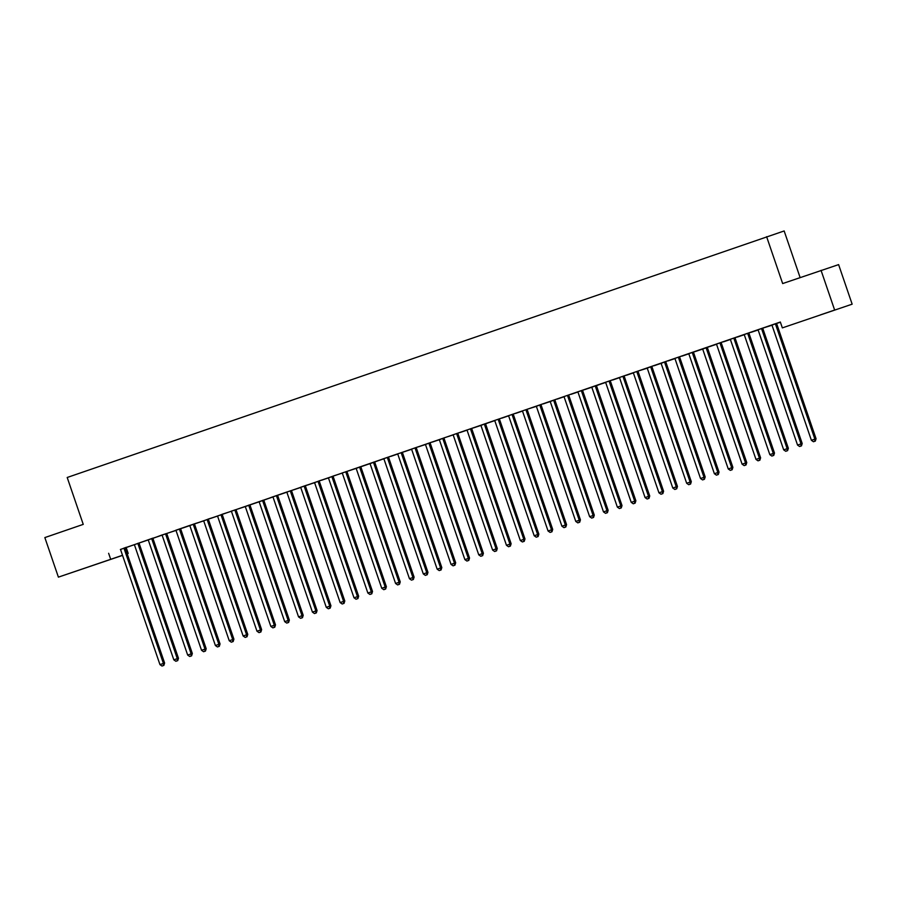 <?xml version="1.0" encoding="UTF-8"?>
<svg xmlns="http://www.w3.org/2000/svg" width="897" height="897" viewBox="0 0 897 897"><rect width="100%" height="100%" fill="white"/><g stroke="black" fill="none" stroke-linecap="round" stroke-linejoin="round"><path stroke-width="1.35" d="M82.737 568.855L97.863 563.742L82.737 568.855M820.407 314.881L835.533 309.757L820.407 314.881M125.288 547.865L153.017 538.099M153.017 538.335L161.864 535.027M161.886 535.049L175.902 530.463M175.745 530.273L189.592 525.485M194.604 523.758L203.619 520.922M208.463 518.982L217.478 516.145M222.321 514.216L231.28 511.301M231.191 511.189L245.195 506.603M248.861 505.078L248.85 505.325A1.547 1.469 -108 0 0 248.94 505.908L288.161 620.466L284.697 621.655L245.475 507.097A1.547 1.469 -108 0 0 245.184 506.581L263.897 500.167A1.547 1.469 -108 0 0 263.987 500.739L303.208 615.308L298.555 616.889L259.334 502.32A1.547 1.469 -108 0 0 259.042 501.815M263.897 500.156L272.755 496.848M272.766 496.871L286.614 492.083M286.625 492.094L300.641 487.508M305.496 485.58L314.499 482.743M319.354 480.803L328.369 477.966M333.213 476.038L342.172 473.123M342.071 473.011L356.087 468.425M359.742 466.9L359.742 467.146A1.547 1.469 -108 0 0 359.82 467.729L399.053 582.288L395.588 583.476L356.356 468.918A1.547 1.469 -108 0 0 356.075 468.402L374.789 461.989A1.547 1.469 -108 0 0 374.868 462.56L414.1 577.13L409.447 578.711L370.226 464.141A1.547 1.469 -108 0 0 369.934 463.637M374.789 461.977L383.636 458.67M383.658 458.692L397.506 453.904M397.517 453.916L411.532 449.33M416.376 447.401L425.391 444.564M430.235 442.625L439.25 439.788M444.093 437.859L453.052 434.944M452.963 434.832L466.799 430.044M466.821 430.055L480.837 425.47M485.669 423.799L494.527 420.491M494.539 420.514L508.386 415.726M508.397 415.737L522.245 410.949M527.268 409.223L536.271 406.386M541.126 404.446L550.141 401.609M554.985 399.681L577.69 391.866M577.702 391.877L591.717 387.291M596.561 385.62L605.408 382.313M605.43 382.335L619.266 377.547M619.289 377.559L633.136 372.771M638.148 371.044L647.163 368.207M652.007 366.268L661.022 363.431M665.866 361.502L688.571 353.687M688.593 353.698L702.609 349.112M706.264 347.588L706.253 347.834A1.547 1.469 -108 0 0 706.343 348.417L745.564 462.987L742.099 464.175L702.878 349.606A1.547 1.469 -108 0 0 702.586 349.101L716.299 344.134M716.311 344.156L730.158 339.369M730.169 339.38L744.017 334.592M749.04 332.865L758.043 330.029M762.899 328.1L771.913 325.252M776.757 323.324L780.435 322.315M126.197 547.574L128.204 553.427L127.195 553.774L128.204 553.427M122.553 555.378L58.395 577.141L122.519 555.288M800.113 277.554L784.157 230.955L67.197 477.484L83.242 524.375L44.85 537.583L58.395 577.141M766.61 236.685L782.655 283.564L838.605 264.615L852.15 304.173L782.341 327.887L852.15 304.173M148.14 539.96L141.39 542.259L148.117 539.938M175.857 530.407L169.118 532.706L175.846 530.396M203.574 520.865L196.835 523.164L203.563 520.854M194.604 523.781L189.603 525.507M222.321 514.239L217.466 516.123A1.547 1.469 -108 0 1 217.758 516.638L256.979 631.208L261.632 629.627L222.4 515.057A1.547 1.469 -108 0 1 222.321 514.474L221.133 514.867A1.547 1.469 -108 0 0 221.223 515.45L260.444 630.008L260.41 632.161L259.02 632.632L260.41 632.161M259.02 501.782L252.281 504.08L259.009 501.759M286.737 492.229L279.999 494.527L286.726 492.218M314.466 482.687L307.716 484.985L314.443 482.676M305.496 485.602L300.484 487.329M333.213 476.06L328.347 477.944A1.547 1.469 -108 0 1 328.638 478.46L367.86 593.029L372.513 591.448L333.292 476.879A1.547 1.469 -108 0 1 333.202 476.296L332.013 476.688A1.547 1.469 -108 0 0 332.103 477.271L371.324 591.829L371.302 593.982L369.912 594.453L371.302 593.982M369.9 463.603L363.162 465.902L369.889 463.581M397.629 454.05L390.89 456.349L397.618 454.039M425.346 444.508L418.607 446.807L425.335 444.497M416.376 447.424L411.375 449.15M444.093 437.882L439.238 439.777A1.547 1.469 -108 0 1 439.53 440.281L478.751 554.851L483.405 553.27L444.172 438.7A1.547 1.469 -108 0 1 444.093 438.117L442.905 438.51A1.547 1.469 -108 0 0 442.995 439.093L482.216 553.651L482.182 555.804L480.792 556.275L482.182 555.804M480.792 425.425L474.053 427.723L480.781 425.402M508.509 415.872L501.771 418.17L508.498 415.86M539.938 404.861L539.927 405.108A1.547 1.469 -108 0 0 540.016 405.679L579.238 520.249L575.773 521.437L536.552 406.879A1.547 1.469 -108 0 0 536.26 406.363L541.126 404.469M527.257 409.245L522.256 410.972M563.955 396.788L557.216 399.087L563.944 396.766M554.985 399.703L550.119 401.598A1.547 1.469 -108 0 1 550.41 402.103L589.632 516.672L594.285 515.091L555.064 400.522A1.547 1.469 -108 0 1 554.974 399.95L553.785 400.331A1.547 1.469 -108 0 0 553.875 400.914L593.096 515.472L593.074 517.625L591.684 518.096L593.074 517.625M591.672 387.246L584.934 389.545L591.661 387.224M619.401 377.693L612.662 380.003L619.39 377.682M650.818 366.682L650.818 366.929A1.547 1.469 -108 0 0 650.897 367.501L690.129 482.07L686.665 483.259L647.432 368.701A1.547 1.469 -108 0 0 647.152 368.185L652.007 366.29M638.148 371.066L633.147 372.793M674.847 358.609L668.097 360.908L674.824 358.587M665.866 361.525L661.011 363.42A1.547 1.469 -108 0 1 661.302 363.924L700.523 478.493L705.177 476.912L665.944 362.343A1.547 1.469 -108 0 1 665.866 361.771L664.677 362.153A1.547 1.469 -108 0 0 664.767 362.736L703.988 477.294L703.954 479.447L702.564 479.917L703.954 479.447M702.564 349.068L695.825 351.366L702.553 349.045M730.281 339.515L723.543 341.824L730.27 339.503M761.71 328.504L761.699 328.75A1.547 1.469 -108 0 0 761.788 329.322L801.01 443.892L797.545 445.08L758.324 330.522A1.547 1.469 -108 0 0 758.032 330.006L751.26 332.271L757.987 329.961M749.029 332.888L744.028 334.615M780.412 322.258L778.988 322.729L780.401 322.236M776.757 323.346L771.857 325.185M782.341 327.887L780.334 322.023L120.389 549.469M762.899 328.111L757.898 329.838M744.151 334.749L737.401 337.048L744.129 334.727M716.423 344.291L709.684 346.59L716.411 344.28M688.705 353.833L681.955 356.131L688.694 353.822M660.977 363.386L654.238 365.684L660.966 363.363M633.26 372.928L626.521 375.226L633.248 372.905M597.626 385.004L591.706 387.28A1.547 1.469 -108 0 1 591.998 387.784L631.219 502.354L635.872 500.773L596.64 386.203A1.547 1.469 -108 0 1 596.561 385.632L597.626 385.004M605.542 382.47L598.792 384.768L605.52 382.458M577.814 392.011L571.075 394.31L577.803 392M550.096 401.564L543.358 403.863L550.085 401.542M522.379 411.106L515.629 413.405L522.357 411.084M486.735 423.182L480.814 425.458A1.547 1.469 -108 0 1 481.106 425.963L520.327 540.532L524.98 538.951L485.759 424.382A1.547 1.469 -108 0 1 485.669 423.81L486.735 423.182M494.651 420.648L487.912 422.947L494.639 420.637M466.933 430.19L460.183 432.489L466.922 430.179M430.235 442.647L425.38 444.542A1.547 1.469 -108 0 1 425.66 445.058L464.893 559.616L469.535 558.046L430.313 443.477A1.547 1.469 -108 0 1 430.224 442.894L429.046 443.286A1.547 1.469 -108 0 0 429.125 443.858L468.357 558.427L468.324 560.569L466.933 561.051L468.324 560.569M439.205 439.743L432.466 442.042L439.194 439.721M411.488 449.285L404.749 451.583L411.476 449.262M383.77 458.827L377.02 461.125L383.748 458.804M356.042 468.369L349.303 470.667L356.031 468.357M319.354 480.826L314.488 482.721A1.547 1.469 -108 0 1 314.78 483.236L354.001 597.794L358.654 596.213L319.433 481.655A1.547 1.469 -108 0 1 319.343 481.072L318.155 481.465A1.547 1.469 -108 0 0 318.244 482.037L357.466 596.606L357.432 598.748L356.053 599.23L357.432 598.748M328.324 477.91L321.586 480.22L328.313 477.899M300.607 487.463L293.857 489.762L300.585 487.441M272.879 497.005L266.14 499.304L272.867 496.983M245.161 506.547L238.423 508.846L245.15 506.536M208.463 519.004L203.608 520.899A1.547 1.469 -108 0 1 203.888 521.415L243.121 635.973L247.763 634.392L208.541 519.834A1.547 1.469 -108 0 1 208.452 519.251L207.274 519.643A1.547 1.469 -108 0 0 207.353 520.215L246.585 634.784L246.552 636.926L245.161 637.408L246.552 636.926M217.433 516.089L210.694 518.399L217.422 516.078M189.715 525.642L182.977 527.941L189.704 525.62M161.998 535.184L155.248 537.482L161.976 535.161M126.354 547.26L120.445 549.536A1.547 1.469 -108 0 1 120.725 550.052L159.958 664.61L164.6 663.029L125.378 548.471A1.547 1.469 -108 0 1 125.288 547.888L126.354 547.26M134.27 544.726L127.531 547.024L134.258 544.714M821.047 270.345L834.591 309.891M108.638 553.292L110.645 559.156M775.569 323.727L775.557 323.974A1.547 1.469 -108 0 0 775.647 324.557L814.868 439.115L811.404 440.315L772.182 325.746A1.547 1.469 -108 0 0 771.891 325.241M775.557 323.974L776.746 323.593A1.547 1.469 -108 0 0 776.836 324.165L816.057 438.734L814.868 439.115L814.835 441.268L813.456 441.739L814.835 441.268M815.317 441.111L816.057 438.734M811.404 440.315L813.456 441.739M761.699 328.75L762.887 328.358A1.547 1.469 -108 0 0 762.977 328.941L802.198 443.51L801.01 443.892L800.976 446.033L799.597 446.515L800.976 446.033M801.458 445.887L802.198 443.51M797.545 445.08L799.597 446.515M747.851 333.28L747.84 333.516A1.547 1.469 -108 0 0 747.93 334.099L787.151 448.668L783.686 449.857L744.465 335.299A1.547 1.469 -108 0 0 744.174 334.783M747.84 333.516L749.029 333.135A1.547 1.469 -108 0 0 749.107 333.718L788.34 448.276L787.151 448.668L787.118 450.81L785.738 451.292L787.118 450.81M787.588 450.653L788.34 448.276M783.686 449.857L785.738 451.292M733.981 338.046L733.981 338.292A1.547 1.469 -108 0 0 734.071 338.875L773.292 453.433L769.828 454.633L730.595 340.064A1.547 1.469 -108 0 0 730.315 339.548M733.981 338.292L735.17 337.9A1.547 1.469 -108 0 0 735.248 338.483L774.481 453.052L773.292 453.433L773.259 455.586L771.869 456.057L773.259 455.586M773.73 455.429L774.481 453.052M769.828 454.633L771.869 456.057M720.123 342.822L720.123 343.069A1.547 1.469 -108 0 0 720.201 343.641L759.434 458.21L755.969 459.399L716.737 344.84A1.547 1.469 -108 0 0 716.456 344.325M720.123 343.069L721.3 342.676A1.547 1.469 -108 0 0 721.39 343.259L760.611 457.818L759.434 458.21L759.4 460.352L758.01 460.834L759.4 460.352M759.871 460.206L760.611 457.818M755.969 459.399L758.01 460.834M706.253 347.834L707.441 347.453A1.547 1.469 -108 0 0 707.531 348.036L746.753 462.594L745.564 462.987L745.542 465.128L744.151 465.61L745.542 465.128M746.012 464.971L746.753 462.594M742.099 464.175L744.151 465.61M692.406 352.364L692.394 352.611A1.547 1.469 -108 0 0 692.484 353.194L731.705 467.752L728.241 468.952L689.019 354.382A1.547 1.469 -108 0 0 688.728 353.867M692.394 352.611L693.583 352.218A1.547 1.469 -108 0 0 693.673 352.801L732.894 467.371L731.705 467.752L731.672 469.905L730.293 470.376L731.672 469.905M732.154 469.748L732.894 467.371M728.241 468.952L730.293 470.376M678.547 357.141L678.536 357.376A1.547 1.469 -108 0 0 678.625 357.959L717.847 472.528L714.382 473.717L675.161 359.159A1.547 1.469 -108 0 0 674.869 358.643M678.536 357.376L679.724 356.995A1.547 1.469 -108 0 0 679.814 357.578L719.035 472.136L717.847 472.528L717.813 474.67L716.434 475.152L717.813 474.67M718.295 474.513L719.035 472.136M714.382 473.717L716.434 475.152M704.425 479.29L705.177 476.912M700.523 478.493L702.564 479.917M650.818 366.929L651.996 366.537A1.547 1.469 -108 0 0 652.085 367.12L691.307 481.689L690.129 482.07L690.096 484.212L688.705 484.694L690.096 484.212M690.567 484.066L691.307 481.689M686.665 483.259L688.705 484.694M636.96 371.459L636.948 371.694A1.547 1.469 -108 0 0 637.038 372.277L676.26 486.847L672.795 488.035L633.574 373.477A1.547 1.469 -108 0 0 633.293 372.961M636.948 371.694L638.137 371.313A1.547 1.469 -108 0 0 638.227 371.896L677.448 486.454L676.26 486.847L676.237 488.988L674.847 489.47L676.237 488.988M676.708 488.831L677.448 486.454M672.795 488.035L674.847 489.47M623.101 376.224L623.09 376.471A1.547 1.469 -108 0 0 623.18 377.054L662.401 491.612L658.936 492.812L619.715 378.242A1.547 1.469 -108 0 0 619.423 377.727M623.09 376.471L624.278 376.078A1.547 1.469 -108 0 0 624.368 376.662L663.589 491.231L662.401 491.612L662.367 493.765L660.988 494.236L662.367 493.765M662.849 493.608L663.589 491.231M658.936 492.812L660.988 494.236M609.242 381.001L609.231 381.236A1.547 1.469 -108 0 0 609.321 381.819L648.542 496.389L645.078 497.577L605.856 383.019A1.547 1.469 -108 0 0 605.565 382.503M609.231 381.236L610.42 380.855A1.547 1.469 -108 0 0 610.509 381.438L649.731 495.996L648.542 496.389L648.509 498.53L647.129 499.012L648.509 498.53M648.991 498.384L649.731 495.996M645.078 497.577L647.129 499.012M595.384 385.766L595.373 386.013A1.547 1.469 -108 0 0 595.462 386.596L634.684 501.165L634.65 503.307L633.26 503.789L634.65 503.307M635.121 503.15L635.872 500.773M631.219 502.354L633.26 503.789M581.514 390.543L581.514 390.789A1.547 1.469 -108 0 0 581.592 391.372L620.825 505.93L617.36 507.13L578.128 392.561A1.547 1.469 -108 0 0 577.847 392.045M581.514 390.789L582.691 390.397A1.547 1.469 -108 0 0 582.781 390.98L622.013 505.549L620.825 505.93L620.791 508.083L619.401 508.554L620.791 508.083M621.262 507.926L622.013 505.549M617.36 507.13L619.401 508.554M567.655 395.319L567.655 395.555A1.547 1.469 -108 0 0 567.734 396.138L606.966 510.707L603.49 511.895L564.269 397.337A1.547 1.469 -108 0 0 563.989 396.822M567.655 395.555L568.833 395.173A1.547 1.469 -108 0 0 568.922 395.756L608.144 510.315L606.966 510.707L606.933 512.849L605.542 513.331L606.933 512.849M607.404 512.692L608.144 510.315M603.49 511.895L605.542 513.331M593.545 517.468L594.285 515.091M589.632 516.672L591.684 518.096M539.927 405.108L541.115 404.715A1.547 1.469 -108 0 0 541.205 405.298L580.426 519.868L579.238 520.249L579.204 522.39L577.825 522.873L579.204 522.39M579.686 522.245L580.426 519.868M575.773 521.437L577.825 522.873M526.079 409.637L526.068 409.873A1.547 1.469 -108 0 0 526.158 410.456L565.379 525.025L561.914 526.214L522.693 411.645A1.547 1.469 -108 0 0 522.402 411.14M526.068 409.873L527.257 409.492A1.547 1.469 -108 0 0 527.346 410.075L566.568 524.633L565.379 525.025L565.345 527.167L563.966 527.649L565.345 527.167M565.816 527.01L566.568 524.633M561.914 526.214L563.966 527.649M512.221 414.403L512.209 414.649A1.547 1.469 -108 0 0 512.299 415.233L551.52 529.791L548.056 530.99L508.823 416.421A1.547 1.469 -108 0 0 508.543 415.905M512.209 414.649L513.398 414.257A1.547 1.469 -108 0 0 513.476 414.84L552.709 529.409L551.52 529.791L551.487 531.943L550.096 532.414L551.487 531.943M551.958 531.786L552.709 529.409M548.056 530.99L550.096 532.414M498.351 419.179L498.351 419.415A1.547 1.469 -108 0 0 498.429 419.998L537.662 534.567L534.197 535.756L494.965 421.198A1.547 1.469 -108 0 0 494.684 420.682M498.351 419.415L499.528 419.034A1.547 1.469 -108 0 0 499.618 419.617L538.839 534.175L537.662 534.567L537.628 536.709L536.238 537.191L537.628 536.709M538.099 536.563L538.839 534.175M534.197 535.756L536.238 537.191M484.492 423.945L484.481 424.191A1.547 1.469 -108 0 0 484.571 424.774L523.792 539.332L523.77 541.485L522.379 541.956L523.77 541.485M524.24 541.328L524.98 538.951M520.327 540.532L522.379 541.956M470.633 428.721L470.622 428.968A1.547 1.469 -108 0 0 470.712 429.551L509.933 544.109L506.469 545.309L467.247 430.739A1.547 1.469 -108 0 0 466.956 430.224M470.622 428.968L471.811 428.575A1.547 1.469 -108 0 0 471.9 429.158L511.122 543.728L509.933 544.109L509.9 546.262L508.521 546.733L509.9 546.262M510.382 546.105L511.122 543.728M506.469 545.309L508.521 546.733M456.775 433.498L456.764 433.733A1.547 1.469 -108 0 0 456.853 434.316L496.075 548.886L492.61 550.074L453.389 435.516A1.547 1.469 -108 0 0 453.097 435L452.94 434.81M456.764 433.733L457.952 433.352A1.547 1.469 -108 0 0 458.042 433.935L497.263 548.493L496.075 548.886L496.041 551.027L494.662 551.509L496.041 551.027M496.523 550.87L497.263 548.493M492.61 550.074L494.662 551.509M482.653 555.647L483.405 553.27M478.751 554.851L480.792 556.275M468.795 560.423L469.535 558.046M464.893 559.616L466.933 561.051M415.188 447.816L415.176 448.052A1.547 1.469 -108 0 0 415.266 448.635L454.487 563.204L451.023 564.392L411.801 449.823A1.547 1.469 -108 0 0 411.521 449.319L411.364 449.128M415.176 448.052L416.365 447.67A1.547 1.469 -108 0 0 416.455 448.253L455.676 562.811L454.487 563.204L454.465 565.345L453.075 565.828L454.465 565.345M454.936 565.188L455.676 562.811M451.023 564.392L453.075 565.828M401.329 452.581L401.318 452.828A1.547 1.469 -108 0 0 401.408 453.411L440.629 567.969L437.164 569.169L397.943 454.6A1.547 1.469 -108 0 0 397.651 454.084M401.318 452.828L402.506 452.436A1.547 1.469 -108 0 0 402.596 453.019L441.817 567.588L440.629 567.969L440.595 570.122L439.216 570.593L440.595 570.122M441.077 569.965L441.817 567.588M437.164 569.169L439.216 570.593M387.47 457.358L387.459 457.593A1.547 1.469 -108 0 0 387.549 458.176L426.77 572.746L423.306 573.934L384.084 459.376A1.547 1.469 -108 0 0 383.793 458.86M387.459 457.593L388.648 457.212A1.547 1.469 -108 0 0 388.737 457.795L427.959 572.353L426.77 572.746L426.737 574.887L425.357 575.369L426.737 574.887M427.219 574.73L427.959 572.353M423.306 573.934L425.357 575.369M373.612 462.123L373.601 462.37A1.547 1.469 -108 0 0 373.69 462.953L412.912 577.511L412.878 579.664L411.488 580.135L412.878 579.664M413.349 579.507L414.1 577.13M409.447 578.711L411.488 580.135M359.742 467.146L360.93 466.754A1.547 1.469 -108 0 0 361.009 467.337L400.241 581.906L399.053 582.288L399.019 584.44L397.629 584.911L399.019 584.44M399.49 584.283L400.241 581.906M395.588 583.476L397.629 584.911M345.883 471.676L345.883 471.912A1.547 1.469 -108 0 0 345.962 472.495L385.194 587.064L381.73 588.253L342.497 473.694A1.547 1.469 -108 0 0 342.217 473.179L342.06 472.988M345.883 471.912L347.061 471.53A1.547 1.469 -108 0 0 347.15 472.114L386.372 586.672L385.194 587.064L385.161 589.206L383.77 589.688L385.161 589.206M385.632 589.049L386.372 586.672M381.73 588.253L383.77 589.688M371.773 593.825L372.513 591.448M367.86 593.029L369.912 594.453M357.914 598.602L358.654 596.213M354.001 597.794L356.053 599.23M304.307 485.983L304.296 486.23A1.547 1.469 -108 0 0 304.386 486.813L343.607 601.382L340.142 602.571L300.921 488.002A1.547 1.469 -108 0 0 300.63 487.497L300.473 487.306M304.296 486.23L305.485 485.849A1.547 1.469 -108 0 0 305.574 486.432L344.796 600.99L343.607 601.382L343.573 603.524L342.194 604.006L343.573 603.524M344.044 603.367L344.796 600.99M340.142 602.571L342.194 604.006M290.449 490.76L290.437 491.007A1.547 1.469 -108 0 0 290.527 491.59L329.748 606.148L326.284 607.347L287.062 492.778A1.547 1.469 -108 0 0 286.771 492.262M290.437 491.007L291.626 490.614A1.547 1.469 -108 0 0 291.704 491.197L330.937 605.767L329.748 606.148L329.715 608.301L328.324 608.771L329.715 608.301M330.186 608.144L330.937 605.767M326.284 607.347L328.324 608.771M276.579 495.536L276.579 495.772A1.547 1.469 -108 0 0 276.657 496.355L315.89 610.924L312.425 612.113L273.193 497.555A1.547 1.469 -108 0 0 272.912 497.039M276.579 495.772L277.756 495.391A1.547 1.469 -108 0 0 277.846 495.974L317.067 610.532L315.89 610.924L315.856 613.066L314.466 613.548L315.856 613.066M316.327 612.909L317.067 610.532M312.425 612.113L314.466 613.548M262.72 500.302L262.709 500.548A1.547 1.469 -108 0 0 262.799 501.131L302.02 615.69L301.997 617.842L300.607 618.313L301.997 617.842M302.468 617.685L303.208 615.308M298.555 616.889L300.607 618.313M248.85 505.325L250.039 504.933A1.547 1.469 -108 0 0 250.128 505.516L289.35 620.085L288.161 620.466L288.128 622.619L286.748 623.09L288.128 622.619M288.61 622.462L289.35 620.085M284.697 621.655L286.748 623.09M235.003 509.855L234.992 510.09A1.547 1.469 -108 0 0 235.081 510.673L274.303 625.243L270.838 626.431L231.617 511.873A1.547 1.469 -108 0 0 231.325 511.357L231.168 511.167M234.992 510.09L236.18 509.709A1.547 1.469 -108 0 0 236.27 510.292L275.491 624.85L274.303 625.243L274.269 627.384L272.89 627.866L274.269 627.384M274.751 627.227L275.491 624.85M270.838 626.431L272.89 627.866M260.881 632.004L261.632 629.627M256.979 631.208L259.02 632.632M247.023 636.78L247.763 634.392M243.121 635.973L245.161 637.408M193.416 524.162L193.404 524.409A1.547 1.469 -108 0 0 193.494 524.992L232.715 639.561L229.251 640.75L190.029 526.18A1.547 1.469 -108 0 0 189.749 525.676M193.404 524.409L194.593 524.027A1.547 1.469 -108 0 0 194.683 524.61L233.904 639.169L232.715 639.561L232.693 641.703L231.303 642.185L232.693 641.703M233.164 641.546L233.904 639.169M229.251 640.75L231.303 642.185M179.557 528.938L179.546 529.185A1.547 1.469 -108 0 0 179.635 529.768L218.857 644.326L215.392 645.526L176.171 530.957A1.547 1.469 -108 0 0 175.879 530.441L175.734 530.262M179.546 529.185L180.734 528.793A1.547 1.469 -108 0 0 180.824 529.376L220.045 643.945L218.857 644.326L218.823 646.479L217.444 646.95L218.823 646.479M219.305 646.322L220.045 643.945M215.392 645.526L217.444 646.95M165.698 533.715L165.687 533.95A1.547 1.469 -108 0 0 165.777 534.534L204.998 649.103L201.533 650.291L162.312 535.733A1.547 1.469 -108 0 0 162.021 535.217M165.687 533.95L166.876 533.569A1.547 1.469 -108 0 0 166.965 534.152L206.187 648.71L204.998 649.103L204.965 651.244L203.585 651.727L204.965 651.244M205.447 651.087L206.187 648.71M201.533 650.291L203.585 651.727M151.84 538.48L151.828 538.727A1.547 1.469 -108 0 0 151.918 539.31L191.139 653.868L187.675 655.068L148.454 540.499A1.547 1.469 -108 0 0 148.162 539.994M153.028 538.077L153.017 538.346A1.547 1.469 -108 0 0 153.095 538.918L192.328 653.487L191.139 653.868L191.106 656.021L189.727 656.492L191.106 656.021M191.577 655.864L192.328 653.487M187.675 655.068L189.727 656.492M137.97 543.257L137.97 543.504A1.547 1.469 -108 0 0 138.06 544.075L177.281 658.645L173.816 659.833L134.584 545.275A1.547 1.469 -108 0 0 134.303 544.759M137.97 543.504L139.158 543.111A1.547 1.469 -108 0 0 139.237 543.694L178.469 658.263L177.281 658.645L177.247 660.786L175.857 661.268L177.247 660.786M177.718 660.641L178.469 658.263M173.816 659.833L175.857 661.268M124.111 548.033L124.111 548.269A1.547 1.469 -108 0 0 124.19 548.852L163.422 663.421L163.389 665.563L161.998 666.045L163.389 665.563M163.859 665.406L164.6 663.029M159.958 664.61L161.998 666.045M775.647 324.557L776.836 324.165M761.788 329.322L762.977 328.941M747.93 334.099L749.107 333.718M734.071 338.875L735.248 338.483M720.201 343.641L721.39 343.259M706.343 348.417L707.531 348.036M692.484 353.194L693.673 352.801M678.625 357.959L679.814 357.578M664.767 362.736L665.944 362.343M650.897 367.501L652.085 367.12M637.038 372.277L638.227 371.896M623.18 377.054L624.368 376.662M609.321 381.819L610.509 381.438M595.373 386.013L596.561 385.632M595.462 386.596L596.64 386.203M581.592 391.372L582.781 390.98M567.734 396.138L568.922 395.756M553.875 400.914L555.064 400.522M540.016 405.679L541.205 405.298M526.158 410.456L527.346 410.075M512.299 415.233L513.476 414.84M498.429 419.998L499.618 419.617M484.481 424.191L485.669 423.81M484.571 424.774L485.759 424.382M470.712 429.551L471.9 429.158M456.853 434.316L458.042 433.935M442.995 439.093L444.172 438.7M429.125 443.858L430.313 443.477M415.266 448.635L416.455 448.253M401.408 453.411L402.596 453.019M387.549 458.176L388.737 457.795M373.601 462.37L374.789 461.989M373.69 462.953L374.868 462.56M359.82 467.729L361.009 467.337M345.962 472.495L347.15 472.114M332.103 477.271L333.292 476.879M318.244 482.037L319.433 481.655M304.386 486.813L305.574 486.432M290.527 491.59L291.704 491.197M276.657 496.355L277.846 495.974M262.709 500.548L263.897 500.167M262.799 501.131L263.987 500.739M248.94 505.908L250.128 505.516M235.081 510.673L236.27 510.292M221.223 515.45L222.4 515.057M207.353 520.215L208.541 519.834M193.494 524.992L194.683 524.61M179.635 529.768L180.824 529.376M165.777 534.534L166.965 534.152M151.828 538.727L153.017 538.346M151.918 539.31L153.095 538.918M138.06 544.075L139.237 543.694M124.111 548.269L125.288 547.888M124.19 548.852L125.378 548.471"/></g></svg>
